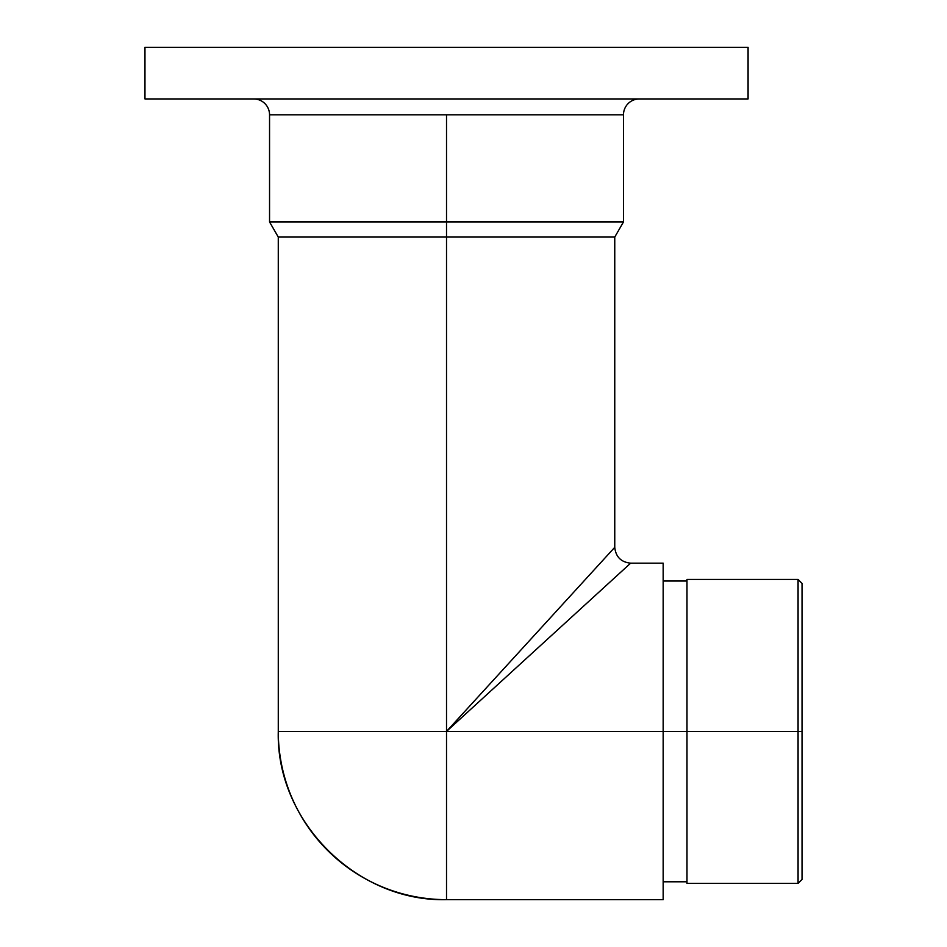 <?xml version="1.0" encoding="UTF-8"?>
<svg xmlns="http://www.w3.org/2000/svg" width="947" height="947" viewBox="0 0 947 947"><rect width="100%" height="100%" fill="white"/><g stroke="black" fill="none" stroke-linecap="round" stroke-linejoin="round"><path stroke-width="1.42" d="M686.977 883.385L686.977 579.446L686.977 731.415L663.16 731.415L798.072 731.415L798.072 883.385L798.072 731.415L686.977 731.415L686.977 883.385L798.072 883.385L802.038 879.42L802.038 731.415L798.072 731.415L798.072 579.446L798.072 731.415L802.038 731.415L802.038 879.42M269.552 114.8L623.481 114.8A15.874 15.874 0 0 1 639.355 98.938A15.874 15.874 0 0 0 623.481 114.8L446.522 114.8L446.522 237.058L614.757 237.058L614.757 547.307L614.757 237.058L278.276 237.058L278.276 731.415L446.522 731.415L446.522 237.058L446.522 731.415L278.276 731.415L278.276 237.058L446.522 237.058L446.522 221.941L623.481 221.941L446.522 221.941L446.522 114.8L269.552 114.8A15.874 15.874 0 0 0 253.678 98.938A15.874 15.874 0 0 1 269.552 114.8L269.552 221.941L446.522 221.941L269.552 221.941L278.276 237.058M144.962 47.35L144.962 98.938L748.083 98.938L748.083 47.35L144.962 47.35L748.083 47.35L748.083 98.938L144.962 98.938L144.962 47.35M663.16 563.169L663.16 899.65L663.16 731.415L446.522 731.415L446.522 899.65L446.522 731.415L663.16 731.415L663.16 563.169L630.631 563.169L446.522 731.415L614.757 547.307C615.763 556.872 621.054 562.163 630.631 563.169L663.16 563.169M278.276 731.415A168.235 168.235 0 0 0 446.522 899.65C356.617 901.97 275.968 821.309 278.276 731.415M446.522 899.65L663.16 899.65L446.522 899.65M630.631 563.169L446.522 731.415L614.757 547.307C615.763 556.872 621.054 562.163 630.631 563.169M446.522 731.415L311.61 731.415M802.038 583.411L802.038 731.415L802.038 583.411L798.072 579.446L686.977 579.446M686.977 581.754L686.977 583.92M663.16 881.799L686.977 881.799M614.757 237.058L623.481 221.941L623.481 114.8M663.16 581.032L686.977 581.032"/></g></svg>
